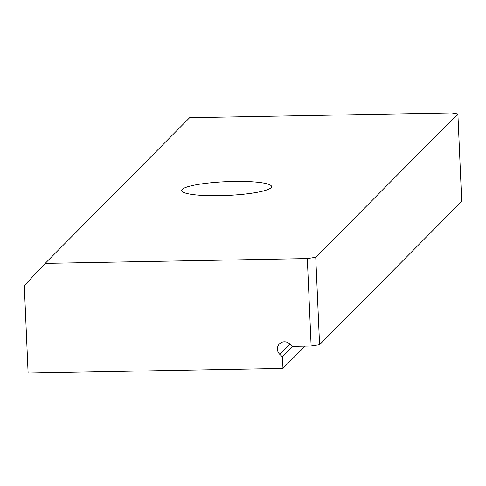 <?xml version="1.0" encoding="UTF-8"?>
<svg xmlns="http://www.w3.org/2000/svg" width="486" height="486" viewBox="0 0 486 486"><rect width="100%" height="100%" fill="white"/><g stroke="black" fill="none" stroke-linecap="round" stroke-linejoin="round"><path stroke-width="0.73" d="M233.681 181.448A45.016 6.889 -2.5 0 0 181.661 190.524A45.016 6.889 -2.5 0 0 219.581 195.67A45.016 6.889 -2.5 0 0 271.601 186.594A45.016 6.889 -2.5 0 0 233.681 181.448M45.192 263.388L24.3 285.647L28.115 373.072L282.967 368.406L282.463 356.852L279.772 354.324A7.381 7.193 44.8 0 1 284.377 341.792A7.381 7.193 44.8 0 1 289.62 343.833L292.305 346.36L311.137 346.014L307.316 258.588L45.192 263.388L189.631 117.727L451.755 112.928L457.885 113.961L315.754 257.288L307.316 258.588M457.885 113.961L461.7 201.386L319.575 344.714L315.754 257.288M311.137 346.014L319.575 344.714M282.967 368.406L305.056 346.129M292.876 346.348L282.463 356.852M289.911 344.1L279.772 354.324"/></g></svg>
